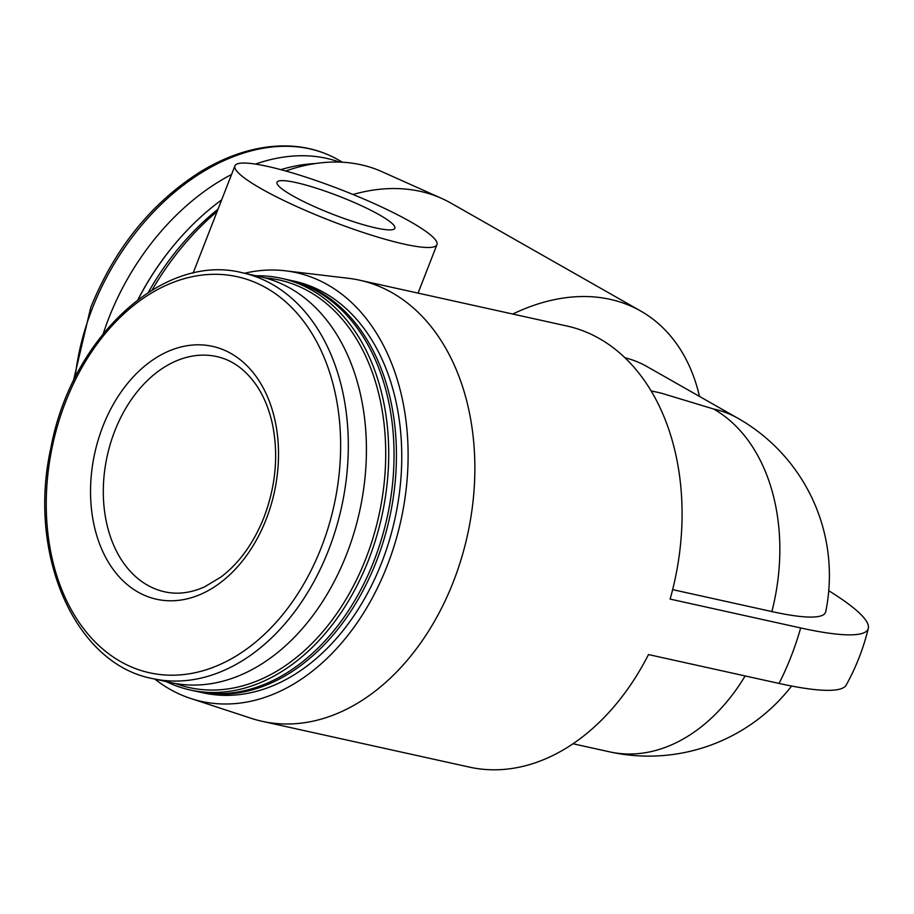 <?xml version="1.0" encoding="UTF-8"?>
<svg xmlns="http://www.w3.org/2000/svg" width="914" height="914" viewBox="0 0 914 914"><rect width="100%" height="100%" fill="white"/><g stroke="black" fill="none" stroke-linecap="round" stroke-linejoin="round"><path stroke-width="1.37" d="M353.033 194.488A225.884 155.483 -60.4 0 1 441.599 198.384A225.884 155.483 -60.4 0 1 450.808 203.045L640.714 311.034A225.884 155.483 -60.4 0 1 699.484 396.425M512.765 314.039A225.884 155.483 -60.4 0 1 640.714 311.034M154.809 679.079A219.566 155.78 -77.5 0 0 190.775 698.502L251.281 718.335A225.884 160.27 -77.5 0 0 262.169 721.317A225.884 160.27 -77.5 0 0 453.355 581.75A225.884 160.27 -77.5 0 0 359.67 280.21A225.884 160.27 -77.5 0 0 348.531 278.313L285.317 270.795A219.566 155.78 -77.5 0 0 244.506 273.252M359.67 280.21L566.909 326.012A225.884 160.27 -77.5 0 1 670.122 599.093L800.675 627.952A223.861 33.761 21.3 0 0 868.3 628.341A223.861 33.761 21.3 0 0 828.758 590.73M262.169 721.317L469.408 767.12A225.884 160.27 -77.5 0 0 648.494 654.573L779.048 683.432A223.861 33.761 21.3 0 0 846.17 685.112A225.884 225.884 0 0 0 868.3 628.341M672.647 589.633L771.873 611.569A178.173 26.872 21.3 0 0 825.719 611.74A180.698 180.698 0 0 0 738.032 418.338L646.872 366.503A180.698 124.384 -60.4 0 0 624.879 357.728M771.873 611.569A180.698 128.211 -77.5 0 0 713.594 408.992L661.096 393.1L651.042 390.872M190.775 698.502A219.566 155.78 -77.5 0 0 387.205 565.743A219.566 155.78 -77.5 0 0 285.317 270.795M196.738 691.418A210.826 149.588 -77.5 0 0 197.927 691.692L203.251 692.869A210.826 149.588 -77.5 0 0 381.686 562.613A210.826 149.588 -77.5 0 0 294.251 281.169L288.938 279.992A210.826 149.588 -77.5 0 0 287.739 279.73M197.927 691.692A210.826 149.588 -77.5 0 0 376.362 561.436A210.826 149.588 -77.5 0 0 288.938 279.992M166.268 681.604A210.826 149.588 -77.5 0 0 190.215 689.99L195.539 691.167A210.826 149.588 -77.5 0 0 373.975 560.899A210.826 149.588 -77.5 0 0 286.539 279.467L281.215 278.29A210.826 149.588 -77.5 0 0 255.966 275.788M190.215 689.99A210.826 149.588 -77.5 0 0 368.65 559.722A210.826 149.588 -77.5 0 0 281.215 278.29M175.374 683.512A208.689 148.068 -77.5 0 0 365.84 558.637A208.689 148.068 -77.5 0 0 265.026 277.902M152.638 678.599L170.747 682.598A207.809 147.44 -77.5 0 0 346.635 554.204A207.809 147.44 -77.5 0 0 260.444 276.782L242.347 272.772C163.469 252.401 71.418 337.22 50.898 447.791C27.032 554.455 74.845 664.09 152.638 678.599A207.809 147.44 -77.5 0 0 328.526 550.194A207.809 147.44 -77.5 0 0 242.347 272.772M266.18 519.255A129.502 91.891 -77.5 0 0 183.954 346.303A129.502 91.891 -77.5 0 0 103.408 552.901A129.502 91.891 -77.5 0 0 266.18 519.255M152.112 290.024A219.566 151.141 -60.4 0 1 217.155 211.42M285.728 170.987A219.566 151.141 -60.4 0 1 381.766 171.603L441.599 198.384M148.319 292.4A210.826 145.12 -60.4 0 1 218.035 209.18M138.094 299.529A210.826 145.12 -60.4 0 1 183.394 234.338A210.826 145.12 -60.4 0 1 221.645 199.903M280.838 169.65A210.826 145.12 -60.4 0 1 315.399 163.549M137.957 299.632A208.689 143.658 -60.4 0 1 182.926 234.852L183.394 234.338M103.305 333.541A207.809 143.041 -60.4 0 1 108.812 318.118A207.809 143.041 -60.4 0 1 231.562 174.483M255.474 164.086A207.809 143.041 -60.4 0 1 339.437 162.109M267.562 166.394A108.423 16.349 -158.7 0 1 379.379 205.947A108.423 16.349 -158.7 0 1 436.949 244.655A108.423 16.349 -158.7 0 1 329.988 220.503A108.423 16.349 -158.7 0 1 234.909 165.88A108.423 16.349 -158.7 0 1 267.562 166.394M296.045 182.583A63.249 9.54 -158.7 0 1 361.281 205.661A63.249 9.54 -158.7 0 1 394.859 228.237A63.249 9.54 -158.7 0 1 332.468 214.15A63.249 9.54 -158.7 0 1 276.999 182.286A63.249 9.54 -158.7 0 1 296.045 182.583M779.048 683.432A225.884 160.27 -77.5 0 0 791.136 656.412A225.884 160.27 -77.5 0 0 800.675 627.952M713.594 408.992A180.698 124.384 -60.4 0 1 738.032 418.338M573.044 743.768L609.707 751.868A180.698 128.211 -77.5 0 0 745.161 675.937M321.305 547.509A202.828 143.909 -77.5 0 0 192.546 276.634A202.828 143.909 -77.5 0 0 66.391 600.212A202.828 143.909 -77.5 0 0 321.305 547.509M75.165 377.493A207.809 143.041 -60.4 0 1 92.223 308.692A207.809 143.041 -60.4 0 1 337.929 159.653C317.798 148.331 295.153 144.012 269.996 146.686C246.62 149.336 223.279 157.779 199.983 172.026C151.164 203.228 114.753 248.357 90.76 307.412L73.303 381.264M216.732 356.563A120.465 85.47 -77.5 0 0 107.269 455.743A120.465 85.47 -77.5 0 0 164.737 591.826C177.556 594.683 190.912 592.992 204.793 586.765L221.165 576.883C239.388 562.944 253.658 543.099 263.975 517.347C275.811 485.882 278.633 454.864 272.463 424.29C269.322 409.895 264.329 397.407 257.451 386.816C246.312 370.17 232.739 360.082 216.732 356.563M609.707 751.868A180.698 180.698 0 0 0 791.604 686.026M342.499 162.246L337.929 159.653M234.909 165.88L193.083 273.16M436.949 244.655L418.052 293.108"/></g></svg>
